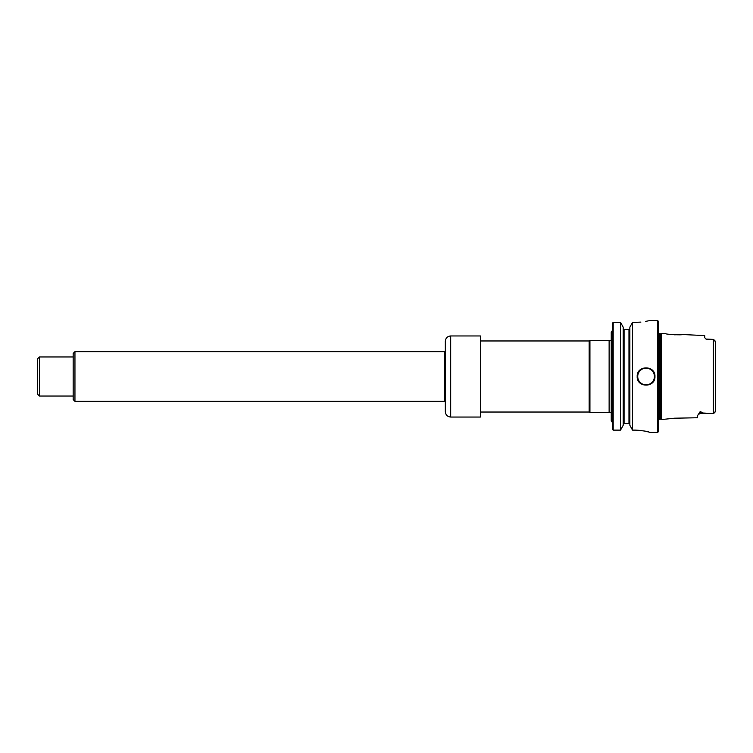 <?xml version="1.0" encoding="UTF-8"?>
<svg xmlns="http://www.w3.org/2000/svg" width="753" height="753" viewBox="0 0 753 753"><rect width="100%" height="100%" fill="white"/><g stroke="black" fill="none" stroke-linecap="round" stroke-linejoin="round"><path stroke-width="1.13" d="M589.938 376.5L589.938 412.475L609.13 412.475L609.13 340.525L589.938 340.525L589.938 376.5M480.866 340.968L589.166 340.968L589.166 412.032L589.938 412.475M612.321 330.671L611.248 332.045L611.248 420.955L612.321 422.329M715.35 346.86L715.35 341.354L713.571 339.424L706.003 339.057L704.695 337.636L704.695 335.612L682.387 334.501C682.472 335.273 665.69 334.417 665.774 333.673L661.755 333.466L661.755 419.534L674.49 418.207L697.589 417.736L697.589 415.59L700.252 411.486L700.252 413.021A2.664 2.372 0 0 0 699.273 413.181M712.771 413.576L700.252 413.576L698.36 414.357L700.252 413.021L702.982 413.021L700.252 411.486M713.665 413.482L715.256 411.891L713.571 413.576L702.982 413.021M680.505 334.68L674.49 334.793M713.571 413.576L714.578 412.117M715.35 344.545L715.35 411.646M715.35 341.354L714.578 340.883M715.256 341.109L713.571 339.424M715.35 408.455L715.35 406.14M623.202 327.169L620.528 322.378L613.206 322.378A2276.639 2276.639 0 0 0 612.321 323.301A2276.639 2276.639 0 0 1 613.206 322.378L613.206 430.123L620.528 430.123L623.202 425.285L620.528 430.123L620.528 322.378L623.202 327.169L623.202 425.285M612.321 323.301L612.321 429.201A1774.576 1774.576 0 0 0 613.206 430.123A1774.576 1774.576 0 0 1 612.321 429.201M613.206 322.378L620.528 322.378M654.95 376.5C655.477 387.955 636.662 387.946 637.189 376.5C636.643 365.064 655.477 365.026 654.95 376.5A8.885 8.885 0 0 0 654.884 375.389A8.885 8.885 0 0 1 654.95 376.5M652.343 370.212A8.885 8.885 0 0 1 654.272 373.093A8.885 8.885 0 0 0 652.343 370.212M660.701 419.252L659.393 419.252L659.393 333.748L660.701 333.748L660.701 419.252L661.755 419.534M640.878 322.105L635.41 322.378C653.745 320.373 653.745 320.373 635.41 322.378L632.529 322.378L629.856 327.169L632.529 322.378L632.529 430.123L629.856 425.285L632.529 430.123L635.41 430.123C644.05 430.782 648.785 431.544 649.623 432.429L657.614 432.457L657.614 320.543L649.623 320.543M629.856 327.169L629.856 425.285M648.54 431.987L645.453 431.196M640.888 430.443L635.41 430.123M648.568 320.797L645.443 321.456M657.614 320.543L658.508 321.427L658.508 431.573L657.614 432.457M624.086 423.572L624.086 329.428L628.971 329.428L628.971 423.572L629.856 423.572L623.202 423.572A0.988 0.988 -89.3 0 0 623.202 423.6M629.856 328.835L628.971 329.428M623.399 329.428L623.202 328.835M480.423 335.951L480.423 417.049L480.423 335.951L450.671 335.951C447.433 336.271 445.654 338.05 445.343 341.278L445.343 411.722C445.654 414.95 447.433 416.729 450.671 417.049L450.671 335.951M74.952 401.368L73.182 399.589L73.182 353.411L74.952 351.632L74.952 401.368L444.741 401.368L445.663 401.904M39.429 396.04L37.65 394.261L37.65 358.739L39.429 356.96L39.429 396.04L73.182 396.04M609.13 340.525L609.13 412.475M713.326 339.424L713.326 413.576M654.423 376.5A8.349 8.349 0 0 1 641.895 383.729A8.349 8.349 0 0 1 641.895 369.271A8.349 8.349 0 0 1 654.423 376.5M707.359 339.49L706.003 339.057M74.952 351.632L444.741 351.632L444.741 401.368M589.166 340.968L589.938 340.525M480.866 412.032L589.166 412.032M609.318 412.324L611.248 412.512M609.318 340.676L611.248 340.488M659.393 419.252L658.329 420.315M659.393 333.748L658.329 332.685M660.701 333.748L661.755 333.466M707.359 339.424L712.762 339.424M450.671 417.049L480.423 417.049M445.663 351.096L444.741 351.632M39.429 356.96L73.182 356.96"/></g></svg>
